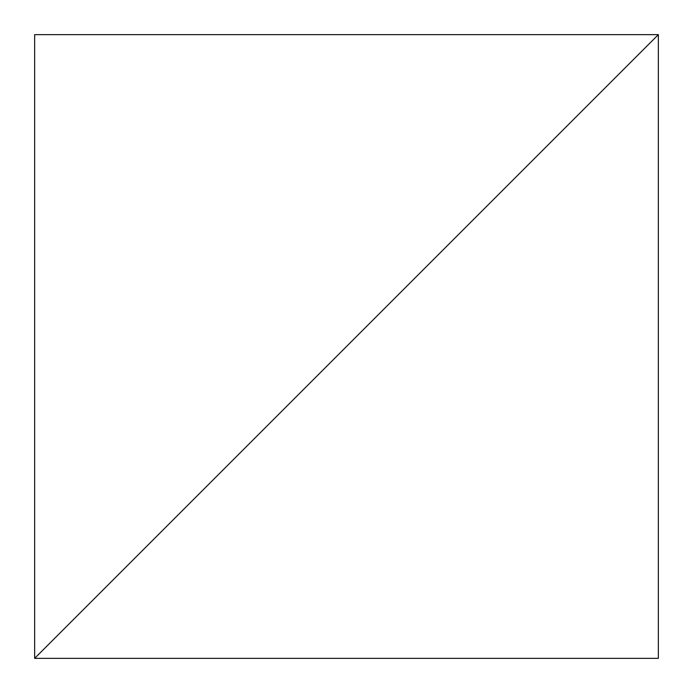 <?xml version="1.0" encoding="UTF-8"?>
<svg xmlns="http://www.w3.org/2000/svg" width="693" height="693" viewBox="0 0 693 693"><rect width="100%" height="100%" fill="white"/><g stroke="black" fill="none" stroke-linecap="round" stroke-linejoin="round"><path stroke-width="1.04" d="M34.65 34.65L34.65 658.35L658.35 34.65L34.65 34.65M658.35 658.35L658.35 34.65L34.65 658.35L658.35 658.35"/></g></svg>
